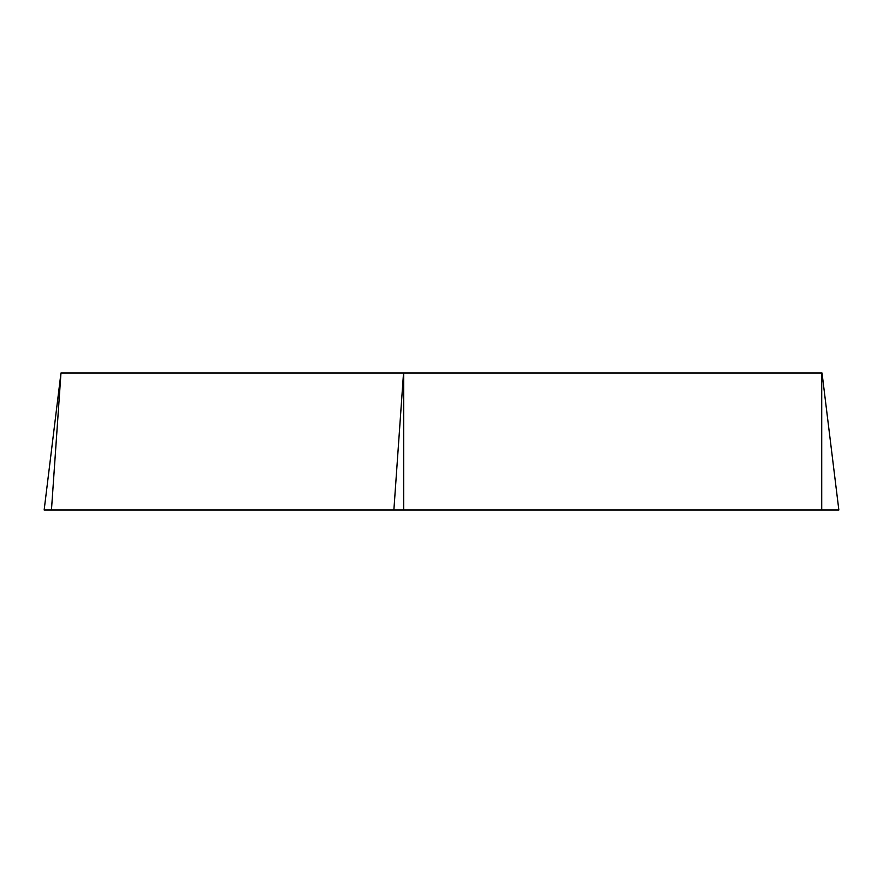 <?xml version="1.0" encoding="UTF-8"?>
<svg xmlns="http://www.w3.org/2000/svg" width="883" height="883" viewBox="0 0 883 883"><rect width="100%" height="100%" fill="white"/><g stroke="black" fill="none" stroke-linecap="round" stroke-linejoin="round"><path stroke-width="1.32" d="M822.029 372.99L838.85 510.01L51.457 510.01L60.971 372.99L821.896 372.99M51.457 510.01L44.15 510.01L60.971 372.99M479.281 510.01L51.512 510.01L479.281 510.01M821.72 510.01L821.72 372.99M403.697 372.99L403.697 510.01M393.873 510.01L403.531 372.99"/></g></svg>
